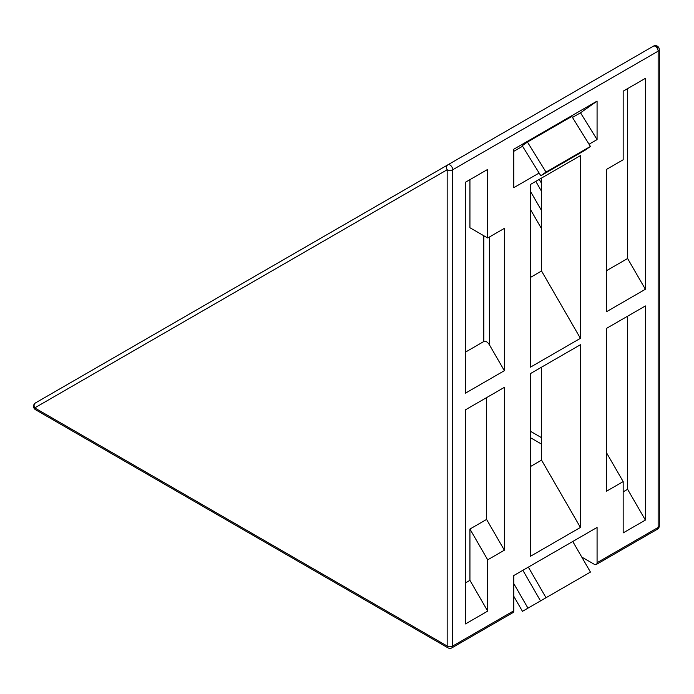 <?xml version="1.0" encoding="UTF-8"?>
<svg xmlns="http://www.w3.org/2000/svg" width="694" height="694" viewBox="0 0 694 694"><rect width="100%" height="100%" fill="white"/><g stroke="black" fill="none" stroke-linecap="round" stroke-linejoin="round"><path stroke-width="1.04" d="M504.356 370.7L465.492 393.134L465.492 182.218L487.7 169.397L487.7 237.99L504.356 228.378L504.356 370.7L489.365 344.736C487.518 341.916 485.67 340.849 483.813 341.526L465.492 352.11M465.492 182.218L469.933 179.651L469.933 227.736L487.7 237.99M530.45 209.484L541.554 228.716M530.45 277.418L541.554 271.007L541.554 178.046M530.45 466.541L541.554 460.131L541.554 367.169M451.915 647.84A3.93 3.93 0 0 1 447.986 647.84A3.93 2.264 -60 0 1 447.17 646.045A3.93 2.264 0 0 0 452.722 646.045A3.93 2.264 60 0 1 451.915 647.84L512.987 612.585A3.93 2.264 -120 0 0 513.794 610.789L513.794 575.526L597.074 527.449L597.074 562.704A3.93 2.264 60 0 1 596.267 564.5A3.93 2.264 60 0 1 594.298 564.309L581.772 557.074M596.267 564.5L657.339 529.244A3.93 2.264 -120 0 0 658.146 527.449A3.93 2.264 0 0 0 659.3 525.844L659.3 49.56A3.93 2.264 180 0 1 658.146 51.156A3.93 2.264 -120 0 0 656.437 47.209A3.93 2.264 -120 0 0 653.41 46.16L35.515 402.902A3.93 3.21 60 0 0 34.7 407.907A3.93 2.264 120 0 0 35.515 409.703A3.93 3.93 0 0 1 35.515 402.902L447.986 164.756A3.93 2.264 60 0 1 451.013 165.805A3.93 2.264 60 0 1 452.722 169.761A3.93 2.264 180 0 1 447.17 169.761A3.93 3.21 -120 0 1 447.986 164.756L653.41 46.16A3.93 3.21 -120 0 1 658.146 47.955M597.074 527.449L572.767 541.485L590.438 572.082L540.522 600.9L522.86 570.294L572.767 541.485M580.418 344.736L580.418 527.449L530.45 556.293L530.45 373.58L580.418 344.736M580.418 155.612L580.418 338.325L530.45 367.169L530.45 184.457L580.418 155.612M539.125 173.04L513.794 187.666L513.794 149.201L597.074 101.116L597.074 139.581L589.05 144.222M645.377 78.361L645.377 289.277L606.513 311.719L606.513 169.397L623.169 159.776L623.169 91.183L645.377 78.361L623.169 91.183M623.169 481.61L606.513 491.222L606.513 328.383L645.377 305.95L645.377 520.075L623.169 532.897L623.169 481.61L606.513 452.757M465.492 409.807L504.356 387.365L504.356 550.203L487.7 559.824L487.7 611.11L465.492 623.932L465.492 409.807L504.356 387.365M539.247 179.382L541.554 183.381M541.554 210.586L530.45 191.353M535.803 181.377L541.554 191.353M469.933 179.651L487.7 169.397M504.356 550.203L486.589 519.433L469.933 529.045L469.933 580.331L465.492 582.899M487.7 559.824L469.933 529.045M487.7 611.11L469.933 580.331M486.589 397.627L486.589 519.433M606.513 270.686L627.61 258.506L645.377 289.277M645.377 305.95L606.513 328.383M623.169 491.864L627.61 489.305L645.377 520.075M627.61 489.305L627.61 316.204M627.61 258.506L627.61 88.615M527.44 142.062L546.005 172.086L540.808 175.756L522.235 145.731L527.44 142.062L571.856 116.418L590.421 146.443L585.224 150.112L540.808 175.756M546.005 172.086L590.421 146.443M597.074 101.116L580.514 112.801L597.074 139.581M513.794 151.318L522.565 146.252M572.481 117.433L580.514 112.801M513.794 575.526L522.86 570.294M541.554 460.131L580.418 527.449M541.554 271.007L580.418 338.325M572.376 582.509L522.461 611.327L513.794 596.311M513.794 583.619L527.961 608.152M528.351 567.128L546.022 597.725M530.45 437.697L541.554 444.108M489.365 344.736L489.365 237.027M483.813 235.743L483.813 341.526M541.554 437.697L530.45 431.286M513.794 610.789L452.722 646.045L452.722 169.761L658.146 51.156L658.146 527.449L597.074 562.704M653.41 46.16L653.41 46.16A3.93 3.93 0 0 1 659.3 49.56M34.7 407.907L447.17 169.761L447.17 646.045L34.7 407.907M657.339 529.244A3.93 3.93 0 0 0 659.3 525.844M447.986 647.84L35.515 409.703"/></g></svg>
